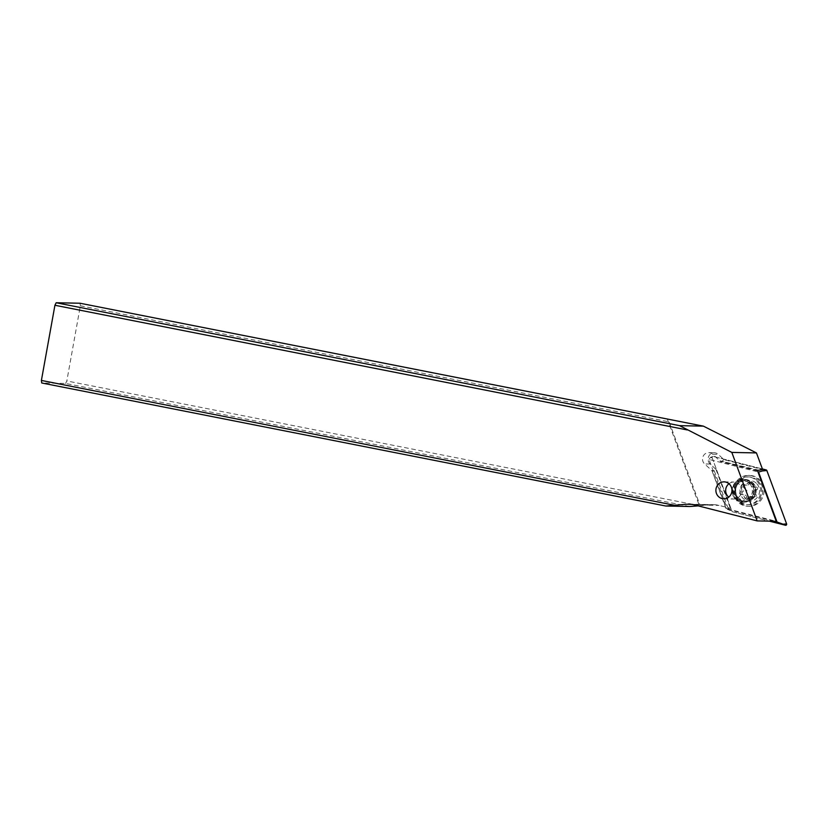 <?xml version="1.0" encoding="UTF-8"?>
<svg xmlns="http://www.w3.org/2000/svg" width="828" height="828" viewBox="0 0 828 828"><rect width="100%" height="100%" fill="white"/><g stroke="black" fill="none" stroke-linecap="round" stroke-linejoin="round"><path stroke-width="0.62" stroke-dasharray="4.14 3.1" d="M708.996 459.426L710.455 457.398L712.163 457.822A1.025 0.973 -88.8 0 1 713.301 456.445L762.381 468.959L713.301 456.445A1.025 0.973 -88.8 0 0 712.163 457.822L731.911 511.155A1.025 0.973 -88.8 0 0 732.583 511.776L769.357 521.143L732.583 511.776A1.025 0.973 -88.8 0 1 731.911 511.155L727.501 509.396L708.996 459.426L757.962 471.898M738.359 480.706A15.421 14.656 91.2 0 1 749.692 475.427A15.421 14.656 91.2 0 1 762.795 484.597A15.421 14.656 91.2 0 1 760.404 500.992A15.421 14.656 91.2 0 1 749.071 506.27A15.421 14.656 91.2 0 1 735.968 497.1A15.421 14.656 91.2 0 1 738.359 480.706M773.994 521.247L727.501 509.396M751.1 498.156A11.313 10.754 -88.8 0 0 752.859 486.139A11.313 10.754 -88.8 0 0 743.244 479.412A11.313 10.754 -88.8 0 0 734.933 483.283A11.313 10.754 -88.8 0 0 733.184 495.299A11.313 10.754 -88.8 0 0 742.788 502.027A11.313 10.754 -88.8 0 0 751.1 498.156M759.121 500.961A15.421 14.656 -88.8 0 0 761.512 484.577A15.421 14.656 -88.8 0 0 748.409 475.407A15.421 14.656 -88.8 0 0 737.075 480.685A15.421 14.656 -88.8 0 0 734.684 497.069A15.421 14.656 -88.8 0 0 747.787 506.25A15.421 14.656 -88.8 0 0 759.121 500.961M698.242 505.877L700.188 505.732L669.127 421.856L667.285 419.02L699.381 505.722L700.188 505.732M699.381 505.722L711.397 504.749A25.709 24.426 91.2 0 1 713.736 504.676A25.709 24.426 91.2 0 1 719.014 505.401L730.368 508.288L726.394 508.578L776.25 521.288M689.652 506.508L65.578 383.457L41.742 382.981M65.578 383.457L66.83 380.952L80.357 305.77L80.016 303.234M699.867 505.763L66.83 380.952M80.357 305.77L669.127 421.856M757.568 470.418L719.987 460.844L720.619 461.569L712.649 454.241A6.427 6.106 -88.8 0 0 702.63 457.894A6.427 6.106 -88.8 0 0 704.597 463.928L712.577 471.256L711.935 470.532L714.181 470.573L715.961 469.372L710.165 464.042A6.427 6.106 91.2 0 1 714.316 452.771A6.427 6.106 91.2 0 1 718.207 454.355L724.014 459.695L762.598 469.528M715.961 469.372L730.368 508.288M719.987 460.844L759.814 470.47M722.233 460.885L724.014 459.695M740.977 502.089A11.571 10.992 91.2 0 1 732.221 488.592A11.571 10.992 91.2 0 1 745.065 479.35A11.571 10.992 91.2 0 1 753.822 492.846A11.571 10.992 91.2 0 1 740.977 502.089M725.97 508.433L711.935 470.532L726.394 508.578M728.216 508.485L714.181 470.573M749.061 482.962A10.288 9.77 -88.8 0 0 744.434 480.602A10.288 9.77 -88.8 0 0 742.83 480.426A10.288 9.77 -88.8 0 0 733.505 487.009A10.288 9.77 -88.8 0 0 736.175 498.466A10.288 9.77 -88.8 0 0 740.801 500.816A10.288 9.77 -88.8 0 0 742.405 500.992A10.288 9.77 -88.8 0 0 751.731 494.419A10.288 9.77 -88.8 0 0 749.061 482.962M738.814 501.271A13.879 13.196 91.2 0 1 735.212 485.808A13.879 13.196 91.2 0 1 747.787 476.928A13.879 13.196 91.2 0 1 756.202 480.354A13.879 13.196 91.2 0 1 759.804 495.806A13.879 13.196 91.2 0 1 747.229 504.697A13.879 13.196 91.2 0 1 738.814 501.271M757.32 480.375A13.879 13.196 -88.8 0 0 748.905 476.959A13.879 13.196 -88.8 0 0 736.33 485.839A13.879 13.196 -88.8 0 0 739.932 501.292A13.879 13.196 -88.8 0 0 748.346 504.718A13.879 13.196 -88.8 0 0 760.922 495.837A13.879 13.196 -88.8 0 0 757.32 480.375M756.192 483.107A10.288 9.77 -88.8 0 0 742.395 484.101A10.288 9.77 -88.8 0 0 743.306 498.601A10.288 9.77 -88.8 0 0 757.102 497.618A10.288 9.77 -88.8 0 0 756.192 483.107M756.067 487.05A1.501 1.428 91.2 0 1 756.947 489.793A3.56 3.384 -88.8 0 0 756.026 494.709A1.501 1.428 91.2 0 1 754.215 496.893A3.56 3.384 -88.8 0 0 749.702 498.508A1.501 1.428 91.2 0 1 747.011 497.949A3.56 3.384 -88.8 0 0 743.43 494.658A1.501 1.428 91.2 0 1 742.54 491.925A3.56 3.384 -88.8 0 0 743.472 487.009A1.501 1.428 91.2 0 1 745.283 484.825A3.56 3.384 -88.8 0 0 749.785 483.2A1.501 1.428 91.2 0 1 752.486 483.759A3.56 3.384 -88.8 0 0 756.067 487.05L755.788 487.061M754.805 497.038L751.865 496.841L753.666 496.479L753.687 494.658C752.559 492.763 752.869 491.118 754.608 489.752C755.747 488.365 755.457 487.454 753.718 487.009C751.514 486.926 750.323 485.829 750.147 483.718L748.854 482.32L745.769 484.773L742.944 484.773L745.283 484.825M756.181 487.05L753.718 487.009M747.042 490.807A25.709 5.154 -140.3 0 1 741.339 485.146L740.201 491.873C739.321 493.26 739.621 494.171 741.081 494.616C742.975 494.658 744.175 495.755 744.662 497.907L746.152 499.294L749.826 496.521L754.215 496.893M741.339 485.146L744.693 484.68M728.971 483.687A8.487 8.063 91.2 0 1 741.743 491.397A8.487 8.063 91.2 0 1 728.702 497.173M712.163 457.822L731.911 511.155M713.301 456.445L710.455 457.398L712.722 456.487M752.911 498.197A11.313 10.754 91.2 0 1 744.6 502.068A11.313 10.754 91.2 0 1 734.995 495.341A11.313 10.754 91.2 0 1 736.744 483.324A11.313 10.754 91.2 0 1 745.055 479.443A11.313 10.754 91.2 0 1 754.67 486.181A11.313 10.754 91.2 0 1 752.911 498.197M711.397 504.749L691.442 504.345M694.381 504.894L719.014 505.401M712.649 454.241L718.207 454.355M710.165 464.042L704.597 463.928M757.63 471.008L720.619 461.569M751.658 483.014A10.288 9.77 -88.8 0 0 745.428 480.488A10.288 9.77 -88.8 0 0 736.113 487.061A10.288 9.77 -88.8 0 0 738.783 498.518A10.288 9.77 -88.8 0 0 745.014 501.043A10.288 9.77 -88.8 0 0 754.329 494.471A10.288 9.77 -88.8 0 0 751.658 483.014M752.642 482.61A10.836 10.298 91.2 0 1 753.604 497.897A10.836 10.298 91.2 0 1 739.073 498.942A10.836 10.298 91.2 0 1 738.121 483.655A10.836 10.298 91.2 0 1 752.642 482.61M754.608 489.752L756.947 489.793M756.026 494.709L753.687 494.658M747.363 498.466L749.702 498.508M744.662 497.907L747.011 497.949M741.081 494.616L743.43 494.658M740.201 491.873L742.54 491.925M741.122 486.957L743.472 487.009M747.446 483.159L749.785 483.2M750.147 483.718L752.486 483.759M743.244 479.412L745.055 479.443C741.557 479.743 739.062 480.944 737.582 483.034C732.728 488.748 733.97 500.836 744.6 502.068L742.788 502.027M749.071 506.27L747.787 506.25M749.692 475.427L748.409 475.407M689.103 504.18L713.736 504.676M708.758 452.657L714.316 452.771M711.925 470.563L725.97 508.495M742.405 500.992L745.014 501.043L738.99 498.591C736.754 496.458 735.647 493.757 735.657 490.486C736.972 486.481 735.067 482.817 745.428 480.488L742.83 480.426M748.905 476.959L747.787 476.928M748.346 504.718L747.229 504.697M750.365 496.489L752.807 496.531M746.152 499.294L748.398 499.346M744.248 485.125L746.69 485.177M748.854 482.32L751.1 482.372M723.775 498.818L733.556 499.015M724.117 481.855L733.898 482.051"/><path stroke-width="1.24" d="M766.169 469.921L762.381 468.959L766.169 469.921A1.025 0.973 -88.8 0 1 766.583 470.149A1.025 0.973 -88.8 0 0 766.169 469.921L758.541 472.053L777.037 522.023L783.081 524.196L786.6 523.876L766.852 470.542A1.025 0.973 -88.8 0 0 766.583 470.149A1.025 0.973 -88.8 0 1 766.852 470.542L763.333 470.873M786.6 523.876A1.025 0.973 -88.8 0 1 785.461 525.252L769.357 521.143L785.461 525.252A1.025 0.973 -88.8 0 0 786.6 523.876L766.852 470.542M777.037 522.023L773.994 521.247M757.962 471.898L758.541 472.053M687.271 429.939L54.927 305.263L56.18 302.748L679.571 425.654L731.817 452.419L757.175 520.905L694.381 504.894A25.709 24.426 -88.8 0 0 689.103 504.18A25.709 24.426 -88.8 0 0 686.764 504.252L674.437 505.246L41.4 380.435L41.742 382.981L665.826 506.022L674.437 505.246M54.927 305.263L41.4 380.435M725.442 481.999A8.487 8.063 -88.8 0 0 715.93 489.472A8.487 8.063 -88.8 0 0 723.775 498.818A8.487 8.063 -88.8 0 0 725.442 481.999M665.826 506.022L689.652 506.508L698.242 505.877M56.18 302.748L80.016 303.234L703.407 426.141L679.571 425.654M757.175 520.905L776.25 521.288L757.63 471.008L757.568 470.418L762.598 469.528L756.45 452.926L703.407 426.141M756.45 452.926L731.817 452.419M728.702 497.173A8.487 8.063 91.2 0 1 728.971 483.687M785.461 525.252L783.081 524.196M691.442 504.345L686.764 504.252"/></g></svg>
